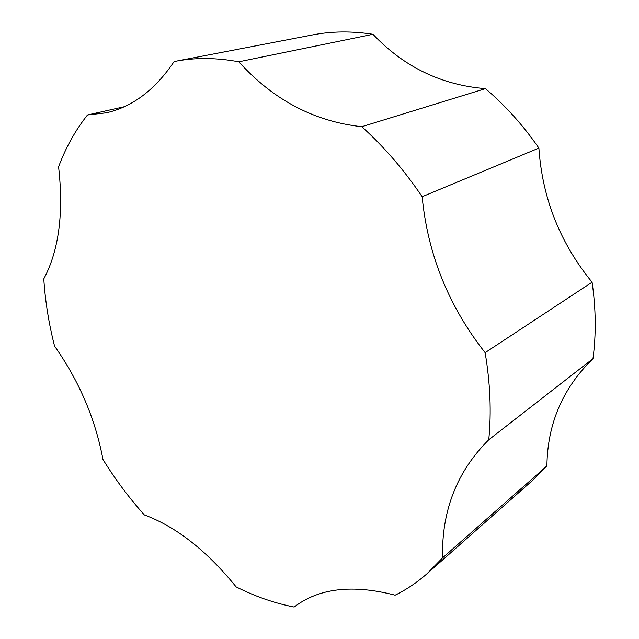 <?xml version="1.0" encoding="UTF-8"?>
<svg xmlns="http://www.w3.org/2000/svg" width="639" height="639" viewBox="0 0 639 639"><rect width="100%" height="100%" fill="white"/><g stroke="black" fill="none" stroke-linecap="round" stroke-linejoin="round"><path stroke-width="0.96" d="M87.487 114.98L106.441 112.791C132.608 106.817 155.165 89.732 174.12 61.544L312.767 34.881C331.849 31.191 351.913 30.991 372.968 34.29C404.04 66.999 441.533 85.123 485.448 88.637C505.361 105.555 523.173 125.38 538.885 148.096C542.303 198.25 560.036 242.956 592.081 282.214C595.931 308.733 596.235 334.221 592.976 358.671C562.783 388.081 547.423 423.817 546.912 465.895L532.047 480.863L427.116 573.638C417.123 582.417 406.46 589.597 395.126 595.181C352.496 584.166 318.829 588.128 294.132 607.05C274.419 603.168 255.073 596.435 236.111 586.866C206.788 550.738 176.196 526.752 144.326 514.914C129.054 497.829 115.268 479.354 102.967 459.489C95.387 419.024 79.244 381.227 54.555 346.082C48.82 323.669 45.233 301.273 43.787 278.892C58.876 250.552 63.812 213.202 58.588 166.851C65.721 147.609 75.354 130.324 87.487 114.98L124.365 106.713M546.912 465.895L442.563 557.879L427.116 573.638M592.081 282.214L485.129 352.656C490.265 383.144 491.479 412.187 488.755 439.776L592.976 358.671M485.448 88.637L361.77 126.714C384.023 146.714 404.152 170.054 422.147 196.724L538.885 148.096M175.23 61.328C195.095 57.462 216.286 57.622 238.802 61.791L372.968 34.29M361.77 126.714C314.204 121.514 273.212 99.876 238.802 61.791M485.129 352.656C448.738 306.424 427.747 254.442 422.147 196.724M442.563 557.879C441.509 510.849 456.901 471.486 488.755 439.776"/></g></svg>
